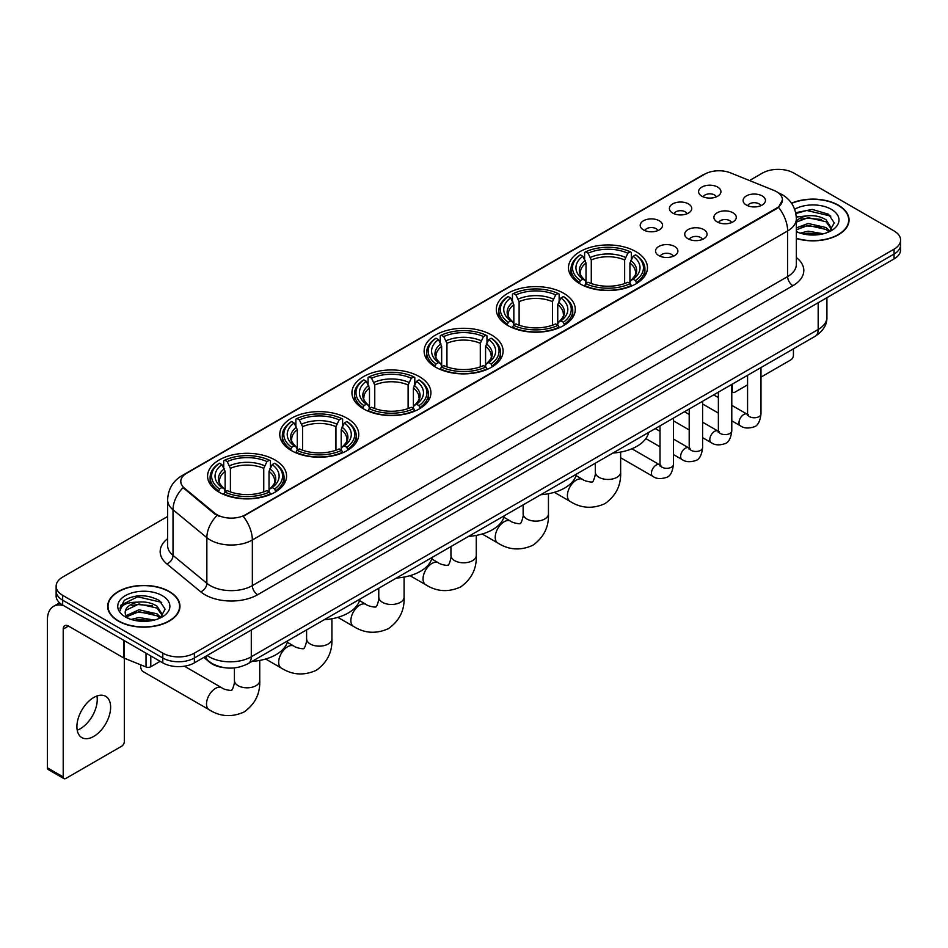 <?xml version="1.0" encoding="UTF-8"?>
<svg xmlns="http://www.w3.org/2000/svg" width="948" height="948" viewBox="0 0 948 948"><rect width="100%" height="100%" fill="white"/><g stroke="black" fill="none" stroke-linecap="round" stroke-linejoin="round"><path stroke-width="1.42" d="M347.181 418.305A39.484 22.799 0 0 0 304.142 413.364A39.484 22.799 0 0 0 279.767 434.433A39.484 22.799 0 0 0 291.332 450.549A39.484 22.799 0 0 0 334.371 455.49A39.484 22.799 0 0 0 358.747 434.433A39.484 22.799 0 0 0 347.181 418.305M563.716 293.288A39.484 22.799 0 0 0 520.677 288.346A39.484 22.799 0 0 0 496.302 309.415A39.484 22.799 0 0 0 507.867 325.531A39.484 22.799 0 0 0 550.907 330.473A39.484 22.799 0 0 0 575.282 309.415A39.484 22.799 0 0 0 563.716 293.288M491.538 334.964A39.484 22.799 0 0 0 448.499 330.023A39.484 22.799 0 0 0 424.123 351.08A39.484 22.799 0 0 0 435.689 367.208A39.484 22.799 0 0 0 478.728 372.149A39.484 22.799 0 0 0 503.104 351.08A39.484 22.799 0 0 0 491.538 334.964M419.36 376.629A39.484 22.799 0 0 0 376.32 371.687A39.484 22.799 0 0 0 351.945 392.756A39.484 22.799 0 0 0 363.511 408.872A39.484 22.799 0 0 0 406.55 413.814A39.484 22.799 0 0 0 430.925 392.756A39.484 22.799 0 0 0 419.36 376.629M275.003 459.981A39.484 22.799 0 0 0 231.964 455.04A39.484 22.799 0 0 0 207.588 476.097A39.484 22.799 0 0 0 219.154 492.225A39.484 22.799 0 0 0 262.193 497.167A39.484 22.799 0 0 0 286.569 476.097A39.484 22.799 0 0 0 275.003 459.981M635.895 251.623A39.484 22.799 0 0 0 592.856 246.67A39.484 22.799 0 0 0 568.48 267.739A39.484 22.799 0 0 0 580.046 283.855A39.484 22.799 0 0 0 623.085 288.808A39.484 22.799 0 0 0 647.46 267.739A39.484 22.799 0 0 0 635.895 251.623M672.665 213.051A11.175 6.458 180 0 1 670.449 211.226A11.175 6.458 180 0 1 674.158 203.204A11.175 6.458 180 0 1 688.473 203.927A11.175 6.458 180 0 1 690.689 211.226A11.175 6.458 180 0 1 672.665 213.051M687.11 213.715A6.707 3.875 0 0 0 685.309 211.831A6.707 3.875 0 0 0 678.709 210.847A6.707 3.875 0 0 0 674.028 213.715M643.479 229.902A11.175 6.458 180 0 1 641.263 228.077A11.175 6.458 180 0 1 644.96 220.054A11.175 6.458 180 0 1 659.287 220.777A11.175 6.458 180 0 1 661.503 228.077A11.175 6.458 180 0 1 643.479 229.902M657.924 230.565A6.707 3.875 0 0 0 656.123 228.681A6.707 3.875 0 0 0 649.522 227.698A6.707 3.875 0 0 0 644.841 230.565M701.852 196.2A11.175 6.458 180 0 1 699.636 194.376A11.175 6.458 180 0 1 703.345 186.353A11.175 6.458 180 0 1 717.66 187.076A11.175 6.458 180 0 1 719.876 194.376A11.175 6.458 180 0 1 701.852 196.2M716.297 196.864A6.707 3.875 0 0 0 714.496 194.98A6.707 3.875 0 0 0 707.895 193.996A6.707 3.875 0 0 0 703.215 196.864M717.186 221.903A11.175 6.458 180 0 1 714.97 220.078A11.175 6.458 180 0 1 718.667 212.056A11.175 6.458 180 0 1 732.994 212.779A11.175 6.458 180 0 1 735.21 220.078A11.175 6.458 180 0 1 717.186 221.903M731.631 222.567A6.707 3.875 0 0 0 729.83 220.683A6.707 3.875 0 0 0 723.229 219.699A6.707 3.875 0 0 0 718.548 222.567M687.999 238.754A11.175 6.458 180 0 1 685.783 236.929A11.175 6.458 180 0 1 689.48 228.906A11.175 6.458 180 0 1 703.807 229.629A11.175 6.458 180 0 1 706.023 236.929A11.175 6.458 180 0 1 687.999 238.754M702.444 239.417A6.707 3.875 0 0 0 700.643 237.533A6.707 3.875 0 0 0 694.043 236.55A6.707 3.875 0 0 0 689.362 239.417M658.813 255.605A11.175 6.458 180 0 1 656.597 253.78A11.175 6.458 180 0 1 660.294 245.757A11.175 6.458 180 0 1 674.62 246.48A11.175 6.458 180 0 1 676.836 253.78A11.175 6.458 180 0 1 658.813 255.605M673.258 256.268A6.707 3.875 0 0 0 671.457 254.384A6.707 3.875 0 0 0 664.856 253.4A6.707 3.875 0 0 0 660.175 256.268M746.372 205.052A11.175 6.458 180 0 1 744.156 203.228A11.175 6.458 180 0 1 747.865 195.205A11.175 6.458 180 0 1 762.18 195.928A11.175 6.458 180 0 1 764.396 203.228A11.175 6.458 180 0 1 746.372 205.052M760.817 205.716A6.707 3.875 0 0 0 759.016 203.832A6.707 3.875 0 0 0 752.416 202.848A6.707 3.875 0 0 0 747.735 205.716M773.876 190.394A20.121 11.613 180 0 1 776.566 191.697A20.121 11.613 180 0 1 782.456 199.91A20.121 11.613 180 0 1 776.566 208.122L245.496 514.728A20.121 11.613 180 0 1 214.793 513.176L184.422 488.137A20.121 11.613 180 0 1 180.784 481.466A20.121 11.613 180 0 1 186.673 473.253L704.731 174.159A20.121 11.613 180 0 1 730.493 172.856L773.876 190.394M223.953 667.629A22.349 12.905 180 0 1 209.804 662.356L203.82 657.414M796.356 238.529A36.131 20.868 0 0 0 849.053 219.983A36.131 20.868 0 0 0 838.47 205.23A36.131 20.868 0 0 0 791.497 203.18M169.372 591.54A36.131 20.868 0 0 0 129.983 587.013A36.131 20.868 0 0 0 107.681 606.293A36.131 20.868 0 0 0 118.263 621.035A36.131 20.868 0 0 0 157.641 625.562A36.131 20.868 0 0 0 179.954 606.293A36.131 20.868 0 0 0 169.372 591.54M782.456 199.91L778.509 207.304L776.566 208.714L243.233 516.352A26.082 15.061 60 0 1 252.346 539.981A29.803 17.206 180 0 1 210.195 539.981A29.803 17.206 180 0 1 206.854 537.682L173.01 509.775A29.803 17.206 180 0 1 167.618 499.904L167.618 545.527A29.803 17.206 0 0 0 173.01 555.398L206.854 583.304A29.803 17.206 0 0 0 210.195 585.603A29.803 17.206 0 0 0 252.346 585.603L787.634 276.555A29.803 17.206 0 0 0 796.356 264.397L796.356 218.763A29.803 17.206 180 0 1 787.634 230.933A26.082 15.061 -120 0 0 778.509 207.304M167.618 516.494L62.675 577.083A22.349 12.905 0 0 0 56.133 586.208L56.133 595.948A22.349 12.905 0 0 0 62.675 605.073L162.783 662.865L162.783 657.995A22.349 12.905 0 0 0 194.387 657.995L894.059 254.052A22.349 12.905 0 0 0 900.6 244.928A22.349 12.905 0 0 1 894.059 254.052L194.387 657.995A22.349 12.905 0 0 1 162.783 657.995L62.675 600.202L162.783 657.995L162.783 653.136A22.349 12.905 0 0 0 194.387 653.136L894.059 249.182A22.349 12.905 0 0 0 900.6 240.057A22.349 12.905 0 0 0 894.059 230.933L793.95 173.14A22.349 12.905 0 0 0 762.334 173.14L749.513 180.547M56.133 591.078A22.349 12.905 0 0 0 62.675 600.202A22.349 12.905 0 0 1 56.133 591.078M219.308 516.352L214.793 514.065L183.059 487.639A26.082 17.443 129.5 0 0 173.01 509.775L173.01 555.398A7.454 4.989 -50.5 0 1 166.907 563.953A37.256 21.508 180 0 1 167.618 538.701M56.133 586.208A22.349 12.905 0 0 0 62.675 595.332L162.783 653.136M162.783 662.865A22.349 12.905 0 0 0 194.387 662.865L894.059 258.923A22.349 12.905 0 0 0 900.6 249.798L900.6 240.057M796.356 238.28A35.763 20.643 0 0 0 848.685 219.983A35.763 20.643 0 0 0 838.21 205.384A35.763 20.643 0 0 0 791.639 203.393M800.195 233.125L808.099 231.194L823.409 233.765M803.288 233.978L808.099 233.125L820.198 234.44M796.356 227.899L808.099 223.467L826.087 227.544L829.927 231.194M796.356 229.831L808.099 225.399L826.087 229.475L828.919 231.869M796.308 217.033L807.056 215.86A18.628 10.76 0 0 0 796.356 221.145M807.056 215.86C814.202 215.113 820.553 216.428 826.087 219.818L831.55 228.397L831.408 229.819M796.356 222.105L808.099 217.673L826.087 221.749L831.479 229.369M796.356 231.063L797.422 232.094M796.356 231.62A26.082 15.061 0 0 0 831.36 230.625A26.082 15.061 0 0 0 831.36 209.342A26.082 15.061 0 0 0 794.649 209.247M829.227 231.727L834.252 222.91L828.528 214.236L812.223 209.413L795.668 212.696M795.846 213.525L806.772 210.48L830.827 216.085M801.013 219.272L806.772 218.206L821.513 219.45M801.013 226.999L806.772 225.932L821.513 227.176M803.785 234.085L819.913 234.488M731.797 390.339L732.306 390.635A3.721 2.157 120 0 0 733.077 392.33A3.721 2.157 120 0 0 734.949 392.152L747.569 384.864M760.983 377.114L790.786 359.908A3.721 2.157 120 0 0 793.429 355.346L793.429 348.828M732.306 390.635L732.306 384.106M118.524 620.893A35.763 20.643 0 0 0 157.498 625.36A35.763 20.643 0 0 0 179.575 606.293A35.763 20.643 0 0 0 169.1 591.682A35.763 20.643 0 0 0 130.125 587.215A35.763 20.643 0 0 0 108.048 606.293A35.763 20.643 0 0 0 118.524 620.893M131.097 619.435L138.989 617.504L154.299 620.075M134.189 620.276L138.989 619.435L151.088 620.75M160.129 618.037L165.142 609.22L159.418 600.546C147.165 594.218 135.481 594.147 124.354 600.321L120.064 608.189L120.467 610.713C120.716 605.049 126.534 602.205 137.958 602.158A18.628 10.76 0 0 0 125.183 612.372A18.628 10.76 0 0 0 126.096 615.679L138.989 609.777L156.989 613.842L160.816 617.504M126.712 616.71L138.989 611.709L156.989 615.773L159.821 618.179M137.958 602.158C145.103 601.411 151.443 602.738 156.989 606.116L162.44 614.707L162.309 616.117M125.195 612.586L125.823 610.299L138.989 603.983L156.989 608.047L162.381 615.667M126.096 615.679L128.312 618.392M162.25 595.64A26.082 15.061 0 0 0 125.373 595.64A26.082 15.061 0 0 0 125.373 616.935A26.082 15.061 0 0 0 162.25 616.935A26.082 15.061 0 0 0 162.25 595.64M120.064 608.367L120.87 605.191L137.673 596.778L161.729 602.383M131.902 605.571L137.673 604.504L152.415 605.748M131.902 613.297L137.673 612.23L152.415 613.475M134.687 620.395L150.815 620.786M579.335 283.44L580.401 280.62A35.467 20.477 0 0 1 580.401 254.858L582.842 256.268A32.042 18.498 0 0 0 582.842 279.21L585.248 280.572L586.018 283.452M586.018 282.279L586.018 263.023L582.842 256.268M584.608 259.325L584.608 252.429L585.663 251.824A35.467 20.477 0 0 1 630.278 251.824L627.837 253.223A32.042 18.498 0 0 0 588.104 253.223L591.291 259.977L591.291 283.535M624.649 283.535L624.649 259.977L627.837 253.223M612.894 453.049A40.977 23.664 0 0 0 648.657 432.406M584.608 285.49A36.96 21.342 0 0 0 631.332 285.49L630.278 283.653A35.467 20.477 0 0 1 585.663 283.653L584.608 286.118M631.332 286.118L631.332 285.49M580.401 254.858L579.335 255.462A36.96 21.342 0 0 0 571.016 268.959A36.96 21.342 0 0 0 579.335 282.445M630.278 251.824L631.332 252.429L631.332 259.325M585.663 283.653L588.104 282.255A32.042 18.498 0 0 0 627.837 282.255L630.278 283.653M582.842 279.21L580.401 280.62M588.104 253.223L585.663 251.824M585.248 260.416A28.653 16.543 0 0 0 585.248 280.572L585.378 280.667C581.314 276.733 579.655 274.055 580.401 272.645A27.563 15.915 0 0 1 586.018 263.023M636.606 282.445A36.96 21.342 0 0 0 644.924 268.959A36.96 21.342 0 0 0 636.606 255.462L635.551 254.858A35.467 20.477 0 0 1 635.551 280.62L636.606 283.44M635.551 280.62L633.11 279.21A32.042 18.498 0 0 0 633.11 256.268L635.551 254.858M633.11 256.268L629.922 263.023L629.922 282.279L630.704 280.572L633.11 279.21M629.922 263.023A27.563 15.915 0 0 1 635.539 272.645C636.286 274.067 634.627 276.733 630.562 280.667L630.704 280.572A28.653 16.543 0 0 0 630.704 260.416M629.922 283.452L629.922 282.279M507.156 325.117L508.223 322.284A35.467 20.477 0 0 1 508.223 296.534L510.652 297.945A32.042 18.498 0 0 0 510.652 320.886L513.069 322.249L513.84 325.128M513.84 323.955L513.84 304.687L510.652 297.945M512.43 300.99L512.43 294.093L513.484 293.489A35.467 20.477 0 0 1 558.099 293.489L555.658 294.899A32.042 18.498 0 0 0 515.925 294.899L519.113 301.654L519.113 325.2M552.471 325.2L552.471 301.654L555.658 294.899M540.716 494.726A40.977 23.664 0 0 0 576.479 474.083M512.43 327.155A36.96 21.342 0 0 0 559.154 327.155L558.099 325.33A35.467 20.477 0 0 1 513.484 325.33L512.43 327.795M559.154 327.795L559.154 327.155M508.223 296.534L507.156 297.139A36.96 21.342 0 0 0 498.838 310.624A36.96 21.342 0 0 0 507.156 324.121M558.099 293.489L559.154 294.093L559.154 300.99M513.484 325.33L515.925 323.92A32.042 18.498 0 0 0 555.658 323.92L558.099 325.33M510.652 320.886L508.223 322.284M515.925 294.899L513.484 293.489M513.069 302.092A28.653 16.543 0 0 0 513.069 322.249L513.2 322.344C509.123 318.398 507.476 315.731 508.223 314.321A27.563 15.915 0 0 1 513.84 304.687M564.427 324.121A36.96 21.342 0 0 0 572.746 310.624A36.96 21.342 0 0 0 564.427 297.139L563.361 296.534A35.467 20.477 0 0 1 563.361 322.284L564.427 325.117M563.361 322.284L560.932 320.886A32.042 18.498 0 0 0 560.932 297.945L563.361 296.534M560.932 297.945L557.744 304.687L557.744 323.955L558.526 322.249L560.932 320.886M557.744 304.687A27.563 15.915 0 0 1 563.361 314.321C564.107 315.743 562.448 318.409 558.384 322.344L558.526 322.249A28.653 16.543 0 0 0 558.526 302.092M557.744 325.128L557.744 323.955M434.978 366.781L436.044 363.961A35.467 20.477 0 0 1 436.044 338.211L438.474 339.609A32.042 18.498 0 0 0 438.474 362.551L440.891 363.925L441.661 366.793M441.661 365.62L441.661 346.364L438.474 339.609M440.251 342.666L440.251 335.77L441.306 335.165A35.467 20.477 0 0 1 485.921 335.165L483.48 336.576A32.042 18.498 0 0 0 443.747 336.576L446.935 343.318L446.935 366.876M480.292 366.876L480.292 343.318L483.48 336.576M468.537 536.39A40.977 23.664 0 0 0 504.3 515.748M440.251 368.831A36.96 21.342 0 0 0 486.976 368.831L485.921 367.006A35.467 20.477 0 0 1 441.306 367.006L440.251 369.459M486.976 369.459L486.976 368.831M436.044 338.211L434.978 338.815A36.96 21.342 0 0 0 426.659 352.301A36.96 21.342 0 0 0 434.978 365.786M485.921 335.165L486.976 335.77L486.976 342.666M441.306 367.006L443.747 365.596A32.042 18.498 0 0 0 483.48 365.596L485.921 367.006M438.474 362.551L436.044 363.961M443.747 336.576L441.306 335.165M440.891 343.769A28.653 16.543 0 0 0 440.891 363.925L441.021 364.008C436.945 360.074 435.286 357.396 436.044 355.998A27.563 15.915 0 0 1 441.661 346.364M492.249 365.786A36.96 21.342 0 0 0 500.568 352.301A36.96 21.342 0 0 0 492.249 338.815L491.183 338.211A35.467 20.477 0 0 1 491.183 363.961L492.249 366.781M491.183 363.961L488.753 362.551A32.042 18.498 0 0 0 488.753 339.609L491.183 338.211M488.753 339.609L485.566 346.364L485.566 365.62L486.336 363.925L488.753 362.551M485.566 346.364A27.563 15.915 0 0 1 491.183 355.998C491.929 357.408 490.27 360.086 486.206 364.008L486.336 363.925A28.653 16.543 0 0 0 486.336 343.769M485.566 366.793L485.566 365.62M362.8 408.458L363.866 405.637A35.467 20.477 0 0 1 363.866 379.875L366.295 381.286A32.042 18.498 0 0 0 366.295 404.227L368.713 405.59L369.483 408.469M369.483 407.296L369.483 388.04L366.295 381.286M368.073 384.343L368.073 377.446L369.127 376.83A35.467 20.477 0 0 1 413.743 376.83L411.302 378.24A32.042 18.498 0 0 0 371.569 378.24L374.756 384.995L374.756 408.552M408.114 408.552L408.114 384.995L411.302 378.24M396.359 578.067A40.977 23.664 0 0 0 432.122 557.424M368.073 410.508A36.96 21.342 0 0 0 414.797 410.508L413.743 408.671A35.467 20.477 0 0 1 369.127 408.671L368.073 411.136M414.797 411.136L414.797 410.508M363.866 379.875L362.8 380.48A36.96 21.342 0 0 0 354.481 393.977A36.96 21.342 0 0 0 362.8 407.462M413.743 376.83L414.797 377.446L414.797 384.343M369.127 408.671L371.569 407.273A32.042 18.498 0 0 0 411.302 407.273L413.743 408.671M366.295 404.227L363.866 405.637M371.569 378.24L369.127 376.83M368.713 385.433A28.653 16.543 0 0 0 368.713 405.59L368.843 405.685C364.767 401.751 363.108 399.072 363.866 397.662A27.563 15.915 0 0 1 369.483 388.04M420.071 407.462A36.96 21.342 0 0 0 428.389 393.977A36.96 21.342 0 0 0 420.071 380.48L419.004 379.875A35.467 20.477 0 0 1 419.004 405.637L420.071 408.458M419.004 405.637L416.575 404.227A32.042 18.498 0 0 0 416.575 381.286L419.004 379.875M416.575 381.286L413.387 388.04L413.387 407.296L414.158 405.59L416.575 404.227M413.387 388.04A27.563 15.915 0 0 1 419.004 397.662C419.751 399.084 418.092 401.751 414.027 405.685L414.158 405.59A28.653 16.543 0 0 0 414.158 385.433M413.387 408.469L413.387 407.296M290.621 450.134L291.688 447.302A35.467 20.477 0 0 1 291.688 421.552L294.117 422.962A32.042 18.498 0 0 0 294.117 445.892L296.534 447.266L297.305 450.146M297.305 448.973L297.305 429.705L294.117 422.962M295.894 426.007L295.894 419.111L296.949 418.506A35.467 20.477 0 0 1 341.564 418.506L339.123 419.917A32.042 18.498 0 0 0 299.39 419.917L302.578 426.671L302.578 450.217M335.936 450.217L335.936 426.671L339.123 419.917M324.18 619.743A40.977 23.664 0 0 0 359.944 599.1M295.894 452.172A36.96 21.342 0 0 0 342.619 452.172L341.564 450.347A35.467 20.477 0 0 1 296.949 450.347L295.894 452.812M342.619 452.812L342.619 452.172M291.688 421.552L290.621 422.156A36.96 21.342 0 0 0 282.303 435.642A36.96 21.342 0 0 0 290.621 449.139M341.564 418.506L342.619 419.111L342.619 426.007M296.949 450.347L299.39 448.937A32.042 18.498 0 0 0 339.123 448.937L341.564 450.347M294.117 445.892L291.688 447.302M299.39 419.917L296.949 418.506M296.534 427.11A28.653 16.543 0 0 0 296.534 447.266L296.665 447.349C292.588 443.415 290.929 440.749 291.688 439.339A27.563 15.915 0 0 1 297.305 429.705M347.892 449.139A36.96 21.342 0 0 0 356.211 435.642A36.96 21.342 0 0 0 347.892 422.156L346.826 421.552A35.467 20.477 0 0 1 346.826 447.302L347.892 450.134M346.826 447.302L344.397 445.892A32.042 18.498 0 0 0 344.397 422.962L346.826 421.552M344.397 422.962L341.209 429.705L341.209 448.973L341.979 447.266L344.397 445.892M341.209 429.705A27.563 15.915 0 0 1 346.826 439.339C347.572 440.749 345.913 443.427 341.849 447.349L341.979 447.266A28.653 16.543 0 0 0 341.979 427.11M341.209 450.146L341.209 448.973M140.695 664.832A12.668 7.311 120 0 0 140.648 665.911A12.668 7.311 120 0 0 143.278 671.705L209.129 709.732A12.668 7.311 -60 0 1 207.197 699.577A12.668 7.311 -60 0 1 215.469 688.414A12.668 7.311 -60 0 1 221.796 687.786C223.242 689.516 232.841 691.258 231.49 690.002C231.893 691.803 235.187 682.619 234.417 680.51A12.668 7.311 180 0 0 238.126 685.677A12.668 7.311 180 0 0 256.031 685.677A12.668 7.311 180 0 0 259.74 680.51C260.285 693.616 255.083 704.091 244.157 711.948C231.893 717.494 220.22 716.747 209.129 709.732M218.443 491.799L219.509 488.978A35.467 20.477 0 0 1 219.509 463.216L221.939 464.627A32.042 18.498 0 0 0 221.939 487.568L224.344 488.943L225.126 491.811M225.126 490.637L225.126 471.381L221.939 464.627M223.716 467.684L223.716 460.787L224.771 460.183A35.467 20.477 0 0 1 269.386 460.183L266.945 461.593A32.042 18.498 0 0 0 227.212 461.593L230.4 468.336L230.4 491.894M263.757 491.894L263.757 468.336L266.945 461.593M252.002 661.408A40.977 23.664 0 0 0 287.765 640.765M223.716 493.849A36.96 21.342 0 0 0 270.441 493.849L269.386 492.024A35.467 20.477 0 0 1 224.771 492.024L223.716 494.477M270.441 494.477L270.441 493.849M219.509 463.216L218.443 463.833A36.96 21.342 0 0 0 210.124 477.318A36.96 21.342 0 0 0 218.443 490.803M269.386 460.183L270.441 460.787L270.441 467.684M224.771 492.024L227.212 490.614A32.042 18.498 0 0 0 266.945 490.614L269.386 492.024M221.939 487.568L219.509 488.978M227.212 461.593L224.771 460.183M224.344 468.774A28.653 16.543 0 0 0 224.344 488.943L224.486 489.026C220.41 485.092 218.751 482.414 219.509 481.015A27.563 15.915 0 0 1 225.126 471.381M275.714 490.803A36.96 21.342 0 0 0 284.033 477.318A36.96 21.342 0 0 0 275.714 463.833L274.647 463.216A35.467 20.477 0 0 1 274.647 488.978L275.714 491.799M274.647 488.978L272.218 487.568A32.042 18.498 0 0 0 272.218 464.627L274.647 463.216M272.218 464.627L269.031 471.381L269.031 490.637L269.801 488.943L272.218 487.568M269.031 471.381A27.563 15.915 0 0 1 274.647 481.015C275.394 482.425 273.735 485.103 269.67 489.026L269.801 488.943A28.653 16.543 0 0 0 269.801 468.774M269.031 491.811L269.031 490.637M96.945 695.998A23.842 13.77 -60 0 1 80.39 728.692A23.842 13.77 -60 0 1 77.203 730.185M93.757 736.418A23.842 13.77 120 0 0 109.34 715.408A23.842 13.77 120 0 0 105.69 696.306A23.842 13.77 120 0 0 93.757 697.479A23.842 13.77 120 0 0 78.186 718.489A23.842 13.77 120 0 0 81.836 737.603A23.842 13.77 120 0 0 93.757 736.418M150.791 655.945L150.791 666.74L160.141 661.349M63.789 605.713A29.803 17.206 -120 0 0 53.574 606.329A29.803 17.206 -120 0 0 47.4 619.98L47.4 767.809L63.208 776.933L63.208 629.105A7.454 4.302 60 0 1 64.748 625.692A7.454 4.302 60 0 1 68.469 626.059L123.56 657.865L123.56 640.22M63.208 776.933A3.721 2.157 120 0 0 63.978 778.64L48.17 769.515A3.721 2.157 -60 0 1 47.4 767.809M63.978 778.64A3.721 2.157 120 0 0 65.839 778.45L121.688 746.206A3.721 2.157 120 0 0 124.318 741.644L124.318 658.208M150.791 666.74A3.721 2.157 180 0 1 146.028 666.989L124.058 658.102A3.721 2.157 180 0 1 123.56 657.865M184.422 488.137L184.422 489.014M214.793 513.176L214.793 514.065M245.496 514.728L245.496 515.333M776.566 208.122L776.566 208.714M257.619 594.728A7.454 4.302 60 0 1 252.346 585.603L252.346 539.981L787.634 230.933L787.634 276.555A7.454 4.302 60 0 0 792.895 285.692L257.619 594.728A37.256 21.508 180 0 1 204.934 594.728A37.256 21.508 180 0 1 200.751 591.86L166.907 563.953M796.356 218.763C795.858 208.05 791.142 200.016 782.23 194.66L778.462 192.823A26.082 12.217 112 0 0 778.118 192.705M184.457 474.782A26.082 15.061 -120 0 0 181.755 475.801C172.832 481.146 168.128 489.18 167.618 499.904M181.755 475.801L702.539 175.119A26.082 15.061 60 0 1 704.518 174.278M217.021 515.439A26.082 17.443 129.5 0 0 206.854 537.682L206.854 583.304A7.454 4.989 -50.5 0 1 200.751 591.86M796.356 257.572A37.256 21.508 180 0 1 792.895 285.692M194.387 653.136L194.387 662.865M894.059 249.182L894.059 258.923M62.675 595.332L62.675 605.073M207.138 655.506A29.803 17.206 0 0 0 209.141 656.786A29.803 17.206 0 0 0 251.291 656.786L818.183 329.489A29.803 17.206 0 0 0 826.917 317.319C827.13 324.714 823.196 331.042 815.102 336.315L248.21 663.6A14.907 8.603 60 0 0 251.291 656.786L251.291 630.017M818.183 302.72L818.183 329.489A14.907 8.603 60 0 1 815.102 336.315M205.929 656.206A14.907 9.966 129.5 0 0 208.536 661.052L204.01 657.32M620.644 452.066L620.644 472.151A12.668 7.311 180 0 1 616.923 477.318A12.668 7.311 180 0 1 599.018 477.318A12.668 7.311 180 0 1 595.308 472.151C596.079 474.261 592.784 483.444 592.381 481.643C593.732 482.899 584.146 481.157 582.688 479.427L576.064 475.6M620.644 472.151C621.177 485.258 615.987 495.733 605.049 503.578C592.784 509.135 581.112 508.389 570.032 501.374A12.668 7.311 -60 0 1 568.089 491.218A12.668 7.311 -60 0 1 576.36 480.055A12.668 7.311 -60 0 1 582.688 479.427M624.649 259.977A27.563 15.915 0 0 0 591.291 259.977M625.431 257.382A28.653 16.543 0 0 0 590.509 257.382M548.454 493.73L548.454 513.816A12.668 7.311 180 0 1 544.745 518.994A12.668 7.311 180 0 1 526.839 518.994A12.668 7.311 180 0 1 523.13 513.816C523.9 515.937 520.606 525.121 520.203 523.32C521.554 524.564 511.967 522.822 510.51 521.104L503.886 517.276M548.454 513.816C548.999 526.934 543.808 537.409 532.871 545.254C520.606 550.8 508.934 550.065 497.854 543.038A12.668 7.311 -60 0 1 495.911 532.894A12.668 7.311 -60 0 1 504.182 521.732A12.668 7.311 -60 0 1 510.51 521.104M552.471 301.654A27.563 15.915 0 0 0 519.113 301.654M553.253 299.047A28.653 16.543 0 0 0 518.331 299.047M476.275 535.407L476.275 555.492A12.668 7.311 180 0 1 472.566 560.659A12.668 7.311 180 0 1 454.661 560.659A12.668 7.311 180 0 1 450.952 555.492C451.722 557.602 448.428 566.786 448.025 564.984C449.376 566.24 439.777 564.498 438.332 562.768L431.707 558.953M476.275 555.492C476.82 568.599 471.618 579.074 460.692 586.931C448.428 592.476 436.755 591.742 425.664 584.715A12.668 7.311 -60 0 1 423.732 574.559A12.668 7.311 -60 0 1 432.004 563.396A12.668 7.311 -60 0 1 438.332 562.768M480.292 343.318A27.563 15.915 0 0 0 446.935 343.318M481.074 340.723A28.653 16.543 0 0 0 446.153 340.723M404.097 577.083L404.097 597.169A12.668 7.311 180 0 1 400.388 602.336A12.668 7.311 180 0 1 382.482 602.336A12.668 7.311 180 0 1 378.773 597.169C379.544 599.278 376.249 608.462 375.846 606.661C377.197 607.917 367.599 606.175 366.153 604.445L359.529 600.617M404.097 597.169C404.642 610.275 399.44 620.75 388.514 628.595C376.249 634.141 364.577 633.406 353.486 626.379A12.668 7.311 -60 0 1 351.554 616.236A12.668 7.311 -60 0 1 359.825 605.073A12.668 7.311 -60 0 1 366.153 604.445M408.114 384.995A27.563 15.915 0 0 0 374.756 384.995M408.896 382.388A28.653 16.543 0 0 0 373.974 382.388M331.919 618.748L331.919 638.834A12.668 7.311 180 0 1 328.209 644.012A12.668 7.311 180 0 1 310.304 644.012A12.668 7.311 180 0 1 306.595 638.834C307.365 640.955 304.071 650.138 303.668 648.337C305.019 649.581 295.421 647.84 293.975 646.121L287.351 642.294M331.919 638.834C332.464 651.94 327.261 662.427 316.336 670.272C304.071 675.817 292.399 675.083 281.307 668.056A12.668 7.311 -60 0 1 279.376 657.912A12.668 7.311 -60 0 1 287.647 646.749A12.668 7.311 -60 0 1 293.975 646.121M335.936 426.671A27.563 15.915 0 0 0 302.578 426.671M336.718 424.064A28.653 16.543 0 0 0 301.796 424.064M263.757 468.336A27.563 15.915 0 0 0 230.4 468.336M264.539 465.741A28.653 16.543 0 0 0 229.617 465.741M760.983 367.551L760.983 413.897A6.707 3.875 180 0 1 758.708 416.8A6.707 3.875 180 0 1 749.536 416.634A6.707 3.875 180 0 1 747.569 413.897L747.356 415.343L747.96 414.857M760.983 413.897C760.071 421.682 757.653 426.031 753.755 426.944C748.209 428.662 743.753 428.271 740.388 425.794A6.707 3.875 -60 0 1 739.357 420.414A6.707 3.875 -60 0 1 743.742 414.501A6.707 3.875 -60 0 1 744.038 414.347A6.707 3.875 -60 0 1 747.095 414.169L748.458 414.714M731.797 384.402L731.797 430.748A6.707 3.875 180 0 1 729.522 433.651A6.707 3.875 180 0 1 720.35 433.485A6.707 3.875 180 0 1 718.383 430.748L718.169 432.193L718.774 431.707M731.797 430.748C730.872 438.533 728.467 442.882 724.568 443.794C719.022 445.513 714.567 445.122 711.201 442.645A6.707 3.875 -60 0 1 710.17 437.265A6.707 3.875 -60 0 1 714.555 431.364A6.707 3.875 -60 0 1 714.851 431.198A6.707 3.875 -60 0 1 717.909 431.032L719.271 431.565M702.61 401.253L702.61 447.598A6.707 3.875 180 0 1 700.335 450.501A6.707 3.875 180 0 1 691.163 450.336A6.707 3.875 180 0 1 689.196 447.598L688.983 449.044L689.587 448.558M702.61 447.598C701.686 455.384 699.28 459.733 695.37 460.645C689.836 462.363 685.38 461.972 682.015 459.496A6.707 3.875 -60 0 1 680.984 454.116A6.707 3.875 -60 0 1 685.368 448.214A6.707 3.875 -60 0 1 685.665 448.049A6.707 3.875 -60 0 1 688.722 447.883L690.085 448.416M673.424 418.104L673.424 464.449A6.707 3.875 180 0 1 671.148 467.352A6.707 3.875 180 0 1 661.977 467.186A6.707 3.875 180 0 1 660.009 464.449L659.796 465.906L660.389 465.409M673.424 464.449C672.499 472.234 670.094 476.583 666.183 477.496C660.649 479.214 656.194 478.835 652.828 476.346A6.707 3.875 -60 0 1 651.797 470.966A6.707 3.875 -60 0 1 656.182 465.065A6.707 3.875 -60 0 1 656.478 464.899A6.707 3.875 -60 0 1 659.535 464.733L660.898 465.267M63.208 629.105L68.469 626.059M124.058 640.504L124.058 658.102M146.028 666.989L146.028 653.184M702.539 175.119L707.327 172.892M248.21 663.6C236.218 669.632 224.226 669.632 212.233 663.6L208.536 661.052M826.917 317.319L826.917 297.684M848.685 222.97L848.685 219.983M733.077 392.33L731.797 391.595M179.575 609.28L179.575 606.293M108.048 609.28L108.048 606.293M570.032 501.374L554.367 492.32M571.016 275.773L571.016 268.959M644.924 275.773L644.924 268.959M595.308 463.205L595.308 472.151M497.854 543.038L482.188 533.997M498.838 317.45L498.838 310.624M572.746 317.45L572.746 310.624M523.13 504.881L523.13 513.816M425.664 584.715L410.01 575.673M426.659 359.114L426.659 352.301M500.568 359.114L500.568 352.301M450.952 546.546L450.952 555.492M353.486 626.379L337.832 617.338M354.481 400.791L354.481 393.977M428.389 400.791L428.389 393.977M378.773 588.222L378.773 597.169M281.307 668.056L265.653 659.014M282.303 442.467L282.303 435.642M356.211 442.467L356.211 435.642M306.595 629.899L306.595 638.834M140.648 664.809L140.648 665.911M259.74 660.424L259.74 680.51M210.124 484.132L210.124 477.318M284.033 484.132L284.033 477.318M221.796 687.786L184.398 666.195M234.417 667.902L234.417 680.51M740.388 425.794L731.797 420.829M718.383 413.091L702.61 403.978M747.569 375.301L747.569 413.897M747.095 414.169L731.797 405.341M718.383 397.603L713.666 394.878M711.201 442.645L702.61 437.68M689.196 429.942L673.424 420.829M718.383 392.152L718.383 430.748M717.909 431.032L702.61 422.192M689.196 414.454L684.48 411.728M682.015 459.496L673.424 454.53M660.009 446.792L645.837 438.604M689.196 409.003L689.196 447.598M688.722 447.883L673.424 439.043M660.009 431.304L655.293 428.579M652.828 476.346L620.644 457.766M660.009 425.853L660.009 464.449M659.535 464.733L631.889 448.771M53.574 606.329L59.605 602.857"/></g></svg>
